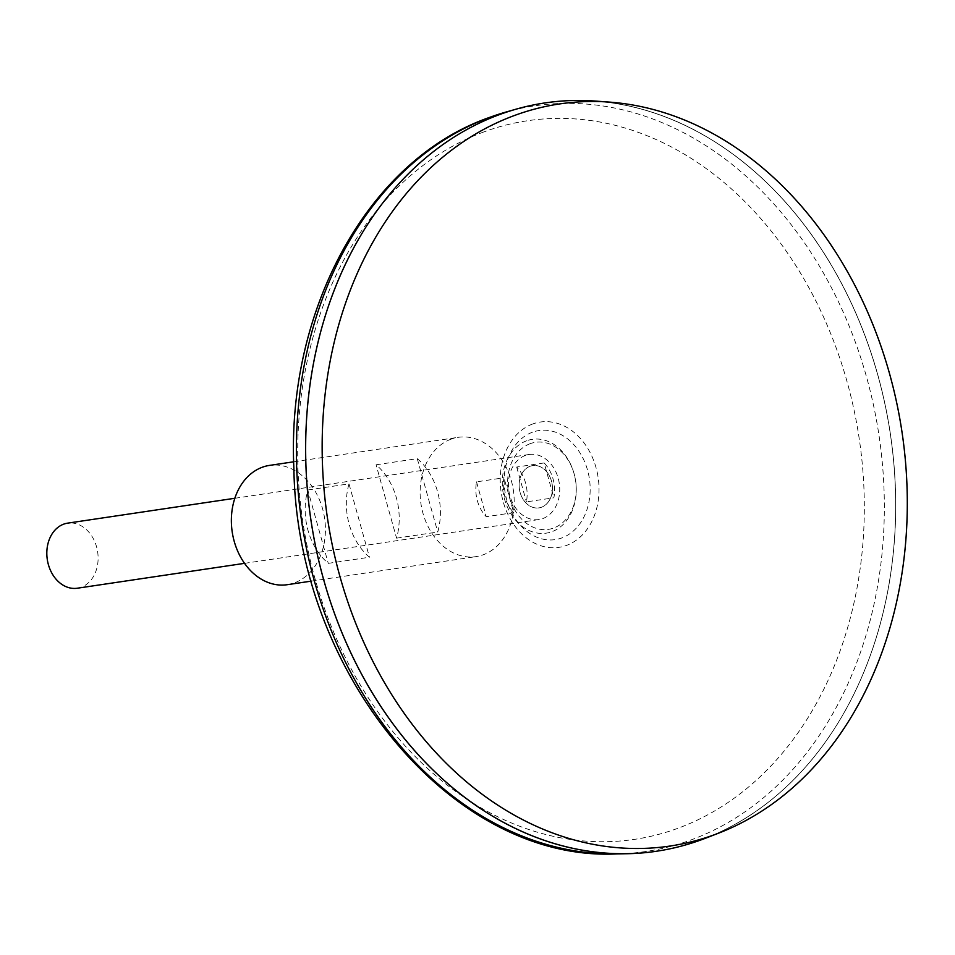 <?xml version="1.0" encoding="UTF-8"?>
<svg xmlns="http://www.w3.org/2000/svg" width="955" height="955" viewBox="0 0 955 955"><rect width="100%" height="100%" fill="white"/><g stroke="black" fill="none" stroke-linecap="round" stroke-linejoin="round"><path stroke-width="0.72" stroke-dasharray="4.78 3.58" d="M532.413 432.233A55.127 42.688 81.5 0 0 519.568 524.39A55.127 42.688 81.5 0 0 589.522 498.57A55.127 42.688 81.5 0 0 532.413 432.233M530.073 466.279A21.368 16.545 81.5 0 0 525.095 501.996A21.368 16.545 81.5 0 0 552.205 491.992A21.368 16.545 81.5 0 0 530.073 466.279A21.368 16.545 81.5 0 0 525.095 501.996A21.368 16.545 81.5 0 0 552.205 491.992A21.368 16.545 81.5 0 0 530.073 466.279M656.348 851.227A378.24 292.863 81.5 0 0 890.358 434.012A378.24 292.863 81.5 0 0 545.03 102.973A378.24 292.863 81.5 0 0 499.501 114.66A378.24 292.863 81.5 0 0 316.403 550.02A378.24 292.863 81.5 0 0 656.348 851.227L656.312 851.239A378.24 292.863 81.5 0 0 890.335 434.012A378.24 292.863 81.5 0 0 545.007 102.985A378.24 292.863 81.5 0 0 499.465 114.66A378.24 292.863 81.5 0 0 316.38 550.032A378.24 292.863 81.5 0 0 656.312 851.239A378.299 292.899 81.5 0 0 890.37 434.012A378.299 292.899 81.5 0 0 545.007 102.925M705.339 838.299A378.299 292.899 81.5 0 0 890.406 434A378.299 292.899 81.5 0 0 595.669 101.087M77.319 588.22A32.9 25.475 81.5 0 0 97.661 551.93A32.9 25.475 81.5 0 0 67.638 523.149M525.274 455.487A32.9 25.475 81.5 0 0 509.349 493.353A32.9 25.475 81.5 0 0 538.918 519.556A32.9 25.475 81.5 0 0 559.272 483.266A32.9 25.475 81.5 0 0 529.237 454.473A32.9 25.475 81.5 0 0 525.274 455.487M544.147 462.936L516.691 467.031A32.9 25.475 -98.5 0 1 526.42 501.876L553.876 497.794A32.9 25.475 81.5 0 0 544.147 462.936L553.876 497.794M513.718 512.62L486.262 516.703A32.9 25.475 -98.5 0 1 476.533 481.857L503.989 477.763A32.9 25.475 81.5 0 0 513.718 512.62L503.989 477.763M476.533 481.857L486.262 516.703M516.691 467.031L526.42 501.876M530.18 443.681A44.002 34.07 81.5 0 0 508.514 492.494A44.002 34.07 81.5 0 0 545.532 529.631A44.002 34.07 81.5 0 0 576.247 489.915A44.002 34.07 81.5 0 0 573.585 471.961A44.002 34.07 81.5 0 0 530.18 443.681M526.575 440.804A47.428 36.72 81.5 0 0 503.237 493.401A47.428 36.72 81.5 0 0 543.132 533.439A47.428 36.72 81.5 0 0 576.247 490.631A47.428 36.72 81.5 0 0 573.358 471.269A47.428 36.72 81.5 0 0 526.575 440.804M287.264 584.699A60.308 46.7 81.5 0 0 324.581 518.183A60.308 46.7 81.5 0 0 269.525 465.395M451.023 439.181A60.308 46.7 81.5 0 0 421.824 508.597A60.308 46.7 81.5 0 0 476.032 556.622A60.308 46.7 81.5 0 0 513.336 490.094A60.308 46.7 81.5 0 0 458.281 437.318A60.308 46.7 81.5 0 0 451.023 439.181M396.564 538.154L437.748 532.031A60.308 46.7 81.5 0 0 417.263 458.663L376.079 464.787A60.308 46.7 -98.5 0 1 396.564 538.154L376.079 464.787M307.808 489.999L348.993 483.863A60.308 46.7 81.5 0 0 369.466 557.231L328.281 563.355A60.308 46.7 -98.5 0 1 307.808 489.999L328.281 563.355M348.993 483.863L369.466 557.231M417.263 458.663L437.748 532.031M532.675 423.996A63.352 49.051 81.5 0 0 517.92 529.882A63.352 49.051 81.5 0 0 598.284 500.217A63.352 49.051 81.5 0 0 532.675 423.996M483.851 131.921A363.27 281.271 81.5 0 0 399.19 739.146A363.27 281.271 81.5 0 0 860.097 569.001A363.27 281.271 81.5 0 0 483.851 131.921M616.632 853.913A376.95 291.86 81.5 0 0 879.042 435.695A376.95 291.86 81.5 0 0 506.257 111.974M244.528 563.343L538.918 519.556M234.846 498.271L529.237 454.473M573.585 471.961L573.358 471.269M576.247 489.915L576.247 490.631M311.437 581.106L476.032 556.622M293.686 461.802L458.281 437.318"/><path stroke-width="1.43" d="M545.007 102.925A378.299 292.899 81.5 0 0 516.249 109.133A378.299 292.899 81.5 0 0 499.441 114.612A378.299 292.899 81.5 0 0 312.751 531.422A378.299 292.899 81.5 0 0 627.017 853.722A378.299 292.899 81.5 0 0 656.336 851.287M609.744 102.125L595.669 101.087A378.299 292.899 81.5 0 0 499.477 114.6A378.299 292.899 81.5 0 0 324.223 581.655A378.299 292.899 81.5 0 0 705.339 838.299L718.506 833.202A375.148 290.463 81.5 0 0 902.033 432.281A375.148 290.463 81.5 0 0 609.744 102.125A375.148 290.463 81.5 0 0 514.363 115.531A375.148 290.463 81.5 0 0 340.565 578.694A375.148 290.463 81.5 0 0 718.506 833.202M234.846 498.271L67.638 523.149A32.9 25.475 81.5 0 0 63.675 524.164A32.9 25.475 81.5 0 0 47.75 562.029A32.9 25.475 81.5 0 0 77.319 588.22L244.528 563.343M293.686 461.802L269.525 465.395A60.308 46.7 81.5 0 0 262.255 467.258A60.308 46.7 81.5 0 0 233.068 536.674A60.308 46.7 81.5 0 0 287.264 584.699L311.437 581.106M489.509 117.429A376.95 291.86 81.5 0 0 303.475 532.759A376.95 291.86 81.5 0 0 616.632 853.913C451.918 861.995 296.826 673.203 293.877 468.38C286.404 309.575 368.152 159.927 489.044 117.584L506.257 111.974A376.95 291.86 81.5 0 0 489.509 117.429M616.632 853.913L627.017 853.722M506.257 111.974L516.249 109.133"/></g></svg>
